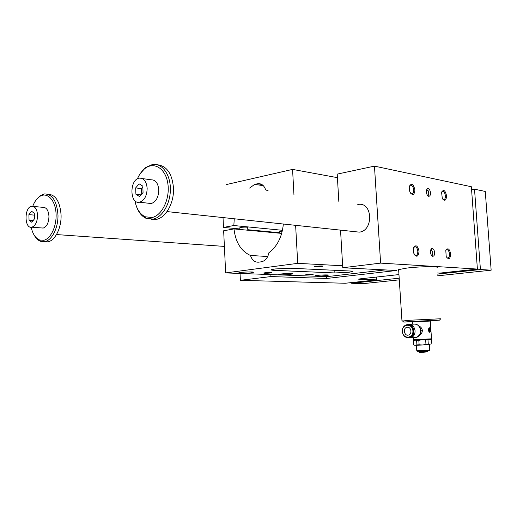 <?xml version="1.0" encoding="UTF-8"?>
<svg xmlns="http://www.w3.org/2000/svg" width="517" height="517" viewBox="0 0 517 517"><rect width="100%" height="100%" fill="white"/><g stroke="black" fill="none" stroke-linecap="round" stroke-linejoin="round"><path stroke-width="0.78" d="M437.369 272.995L439.754 273.112L477.398 269.073L380.602 263.114L342.765 267.754L396.494 270.501L326.621 278.469L326.518 276.64M429.362 331.52L429.982 330.835L429.892 331.494L429.394 331.52M429.246 331.358L429.982 330.835M429.601 332.315C430.764 330.751 430.655 329.258 429.284 327.843M429.22 331.003L429.931 330.053L429.22 331.003M429.239 329.704L429.168 330.221L429.905 329.697L429.485 328.65L428.89 328.928L429.22 329.697M429.013 328.663L428.664 328.941L428.994 329.71M429.588 339.346L425.659 339.953L425.963 344.432L422.563 344.988L419.125 344.787L418.828 340.315L416.605 340.425L416.902 344.884L419.125 344.787M425.659 339.953L422.609 339.747M421.988 339.772L418.828 340.315M414.847 340.121L413.458 340.548L413.755 344.975L414.705 345.259M416.902 344.884L415.345 345.304L422.563 344.988L430.092 344.542L425.963 344.432M417.607 351.34L429.142 350.784L429.75 350.106L416.78 350.746M413.458 340.548L414.065 340.134M416.605 340.425L415.203 340.108M427.979 339.824L428.283 344.296M412.308 322.072L430.299 321.057L431.508 338.809M413.477 339.772L431.611 338.816L431.249 339.223L414.149 340.147L413.749 339.779M429.517 327.791C427.85 329.167 427.889 330.68 429.627 332.321L429.827 332.341C430.945 330.983 430.9 329.478 429.698 327.81L429.517 327.791M418.654 325.878C420.702 326.692 421.93 328.185 422.344 330.357L422.357 330.544C422.247 332.683 421.271 334.279 419.416 335.326M419.113 326.434L421.096 330.505L420.321 333.911M419.209 352.29L427.553 351.883L427.772 351.295M419.578 352.562L427.546 351.883M407.37 327.235C411.273 326.783 412.372 334.176 408.52 335.061C404.365 336.438 402.556 328.289 406.795 327.326L407.37 327.235M406.808 324.721L407.764 324.366C411.791 323.913 414.227 326.053 415.073 330.783C415.093 334.396 413.658 336.754 410.782 337.859L407.577 337.724M429.465 331.345L429.892 331.494M429.44 330.99L429.188 330.583M429.414 330.57L429.931 330.053M431.146 249.123L432.903 252.794L432.063 255.967M412.204 322.052L412.566 321.645L430.028 321.018M412.34 321.897L403.745 322.072L411.448 321.477L439.515 320.139L429.911 320.908M281.7 233.4L234.001 228.921L223.654 230.776L225.651 272.911L326.893 276.66L385.087 269.919M326.621 278.469L270.973 276.556L270.869 274.585M268.666 232.172L268.64 231.687M342.765 267.754L340.535 230.136M338.822 201.391L337.207 174.119L374.463 166.125L380.602 263.114M261.828 231.041L261.951 231.545M270.973 276.556L240.386 280.311L240.05 273.441M357.777 204.473L358.675 204.351C372.912 202.405 373.5 231.067 359.212 232.133L355.017 231.681M477.398 269.073L471.368 186.74L374.463 166.125M430.493 192.809C430.163 190.262 429.317 188.847 427.953 188.563C425.349 188.401 426.338 196.479 428.903 196.292C430.015 196.111 430.545 194.948 430.493 192.809M426.771 189.474L428.218 190.818L428.8 193.119L428.108 196.008M240.386 280.311L345.22 283.258L376.731 279.878L359.102 279.264L358.475 279.128L359.845 278.889L398.956 274.585M398.659 270.068L398.626 269.596L407.209 268.019C420.347 266.442 440.109 266.145 436.994 267.535M376.731 279.878L376.557 277.047M413.949 253.769L415.694 255.534C417.135 255.379 417.839 253.97 417.801 251.301C417.478 248.632 416.586 247.087 415.119 246.674L413.665 247.494M247.817 230.22L247.688 227.616C248.916 226.873 240.663 227.015 239.817 227.758L239.83 227.984M282.288 231.112L279.736 231.816M268.181 190.844L265.635 189.842C264.206 185.674 261.757 183.6 258.293 183.625L254.7 184.349L249.621 188.078M325.742 275.703C319.357 276.272 315.79 276.311 315.034 275.832C316.12 275.122 329.911 274.521 328.172 275.251L325.742 275.703M293.947 194.689L292.564 169.402L226.265 184.588M292.564 169.402L337.414 177.654M234.001 228.921C235.532 242.273 241.019 251.12 250.461 255.463C252.044 260.167 254.771 262.403 258.655 262.177L261.544 261.77C265.344 260.833 267.793 257.821 268.905 252.742C277.261 246.409 282.075 236.838 283.348 224.023M250.461 255.463L267.696 256.516M348.891 272.278L334.913 272.95L274.088 270.339C271.722 270.229 270.863 269.997 271.503 269.654L274.915 268.963L290.522 268.226L350.92 271.05C352.581 271.141 353.201 271.302 352.788 271.548L348.891 272.278M290.328 274.346C285.733 274.941 277.409 275.005 278.863 274.43C280.175 273.648 294.625 273.099 292.635 273.9L290.328 274.346M251.068 272.84C246.273 273.499 236.999 273.532 238.731 272.873C240.315 272.007 255.514 271.528 253.22 272.414L251.068 272.84M234.259 218.775L233.839 225.528L223.493 227.422L239.875 228.966M279.787 232.74L247.792 229.716M233.839 225.528L282.469 230.304M225.651 272.911L297.714 263.347L295.627 225.334M223.027 217.573L223.493 227.422M297.714 263.347L342.648 265.777M270.223 273.021C266.384 273.37 264.2 273.383 263.676 273.06C264.361 272.595 272.75 272.304 271.419 272.789L270.223 273.021M311.816 274.643L305.767 274.714C306.316 274.301 314.246 273.971 313.108 274.404L311.816 274.643M361.422 268.711L356.872 268.478M321.367 266.552C317.373 266.927 315.137 266.94 314.666 266.591C315.383 266.074 324.237 265.725 322.821 266.268L321.367 266.552M426.428 190.618L428.218 190.818M402.588 321.012L410.653 320.191L440.736 318.769L439.528 320.12M414.931 189.894C413.232 183.554 411.319 182.566 409.199 186.928L409.813 191.833C412.618 195.982 414.324 195.336 414.931 189.894M446.559 195.82C445.273 190.275 443.612 189.086 441.576 192.253L442.313 198.418C444.794 201.507 446.21 200.641 446.559 195.82M419.061 251.243C418.298 257.143 416.515 257.77 413.716 253.123L413.426 248.296C415.662 244.237 417.536 245.22 419.061 251.243M450.662 253.95C450.217 259.153 448.724 260.032 446.197 256.581L445.803 250.422C447.884 247.494 449.506 248.664 450.662 253.95M434.61 252.574C434.648 254.952 434.041 256.193 432.787 256.29C430.163 256.173 429.659 248.044 432.309 248.509C433.563 248.871 434.332 250.228 434.61 252.574M446.817 257.673L447.619 258.015C448.905 257.867 449.525 256.529 449.473 254.002C449.17 251.469 448.355 250.008 447.037 249.627L445.887 250.209M407.797 324.644C414.291 323.636 416.327 336.011 409.891 337.523L408.533 337.711M416.443 324.346L417.523 324.876C419.429 326.117 420.502 327.998 420.741 330.512L419.765 334.796L417.755 336.851M418.873 351.722L427.779 351.276M431.54 339.591L431.844 344.038L431.598 339.585L429.905 339.326M409.425 185.958L410.698 185.099C412.308 185.416 413.296 187.031 413.678 189.946C413.729 192.363 413.109 193.681 411.81 193.894L410.744 193.474M441.68 191.917L442.707 191.303C444.135 191.613 445.027 193.138 445.383 195.872C445.441 198.185 444.885 199.439 443.709 199.633L442.907 199.342M414.64 255.03L415.642 255.527M41.476 227.939L43.325 228.036C46.892 226.601 48.772 222.685 48.953 216.293C48.449 210.335 46.485 207.356 43.047 207.362L33.379 206.419M31.162 227.26C32.707 234.039 35.537 238.285 39.647 240.004L43.68 240.289C51.151 238.899 57.322 224.824 55.926 211.867C54.673 198.851 46.407 191.561 39.389 196.712C36.642 198.715 34.426 201.895 32.752 206.251M399.298 279.846L363.522 283.607L351.638 283.271L351.599 282.573M29.049 220.164L28.894 214.633L31.511 211.182L34.296 213.275L34.458 218.853L31.821 222.291L29.049 220.164L33.185 220.513M147.158 188.278C146.925 195.911 144.392 200.557 139.558 202.218C129.496 204.545 129.373 179.153 139.422 178.152C143.888 178.081 146.466 181.454 147.158 188.278M148.314 203.22L151.429 203.491C156.128 201.708 158.57 197.145 158.771 189.804C158.073 183.07 155.494 179.735 151.029 179.8L142.253 178.552M134.905 200.68C136.462 208.752 139.868 214.116 145.115 216.765L151.992 217.521C162.079 215.641 170.222 198.489 167.831 183.49C165.64 168.393 153.963 161.239 144.831 168.626C141.768 171.056 139.293 174.475 137.393 178.882M136.488 206.477C138.562 212.313 141.71 216.248 145.936 218.277L153.194 219.092C162.493 217.302 170.597 203.265 170.384 188.75C170.293 174.216 161.957 163.049 152.696 164.393L145.632 167.514L140.243 173.622M139.099 183.839L142.808 186.12L143.06 192.518L139.596 196.576L135.913 194.25L135.667 187.904L139.099 183.839M151.255 219.331L156.334 219.389C165.931 217.78 174.326 202.658 173.479 187.865C172.116 173.673 166.81 165.983 157.562 164.8M44.313 241.723L47.919 241.82C55.209 240.631 61.62 227.674 61.064 214.775C59.94 201.468 55.565 194.612 47.939 194.211M34.322 235.364C36.035 238.408 38.122 240.399 40.584 241.323L44.843 241.633C51.952 240.276 58.163 228.087 57.994 215.369C56.986 201.275 52.469 194.127 44.449 193.92L40.307 195.659L37.095 198.78M471.588 189.707L474.516 189.19L480.416 269.531L437.447 274.113M399.189 278.198L351.638 283.271M474.516 189.19L485.276 191.445L491.15 270.184L437.569 275.82M491.15 270.184L480.416 269.531M28.894 214.633L34.348 215.117M142.847 187.096L141.509 188.666L141.723 194.082M37.567 215.279C37.36 221.877 35.44 225.851 31.808 227.202C24.221 229.07 24.112 207.026 31.692 206.251C35.111 206.244 37.069 209.249 37.567 215.279M135.913 194.25L141.038 194.877M135.667 187.904L141.509 188.666M419.003 326.292L421.258 330.499L419.81 334.725M254.7 184.349L263.308 185.687M334.913 272.95L334.757 270.294M274.088 270.339L274.023 269.086M257.35 183.761L261.738 184.446M402.31 331.507C402.297 328.049 403.68 325.813 406.465 324.799C413.212 322.634 416.198 335.888 409.309 337.556C405.444 338.04 403.105 336.024 402.31 331.507M402.4 331.5C401.812 323.661 412.411 322.957 412.909 330.893C413.464 338.835 402.833 339.352 402.4 331.5M409.975 324.282L413.303 324.159C417.316 323.713 419.739 325.833 420.586 330.518C420.599 334.098 419.177 336.438 416.308 337.53L414.104 337.659M412.301 322.033L412.443 324.191M413.341 337.711L413.477 339.785M406.795 327.326L408.062 327.274M429.31 327.836L429.698 327.81M427.953 188.563L427.611 188.627M239.817 227.758L239.901 229.477M279.723 231.629L279.813 233.219M260.885 184.033L258.293 183.625M398.626 269.596L401.967 320.902M447.037 249.627L446.546 249.692M432.309 248.509L431.818 248.574M409.891 337.523L409.309 337.556C405.406 338.028 403.06 336.011 402.258 331.507C402.245 328.049 403.648 325.813 406.465 324.799M419.765 334.796L416.308 337.53L410.782 337.859M418.873 351.754L419.222 351.379M427.998 350.914L427.759 351.276M419.229 352.323L418.919 351.76M416.418 345.272L416.786 350.784M429.304 344.6L429.679 350.087M417.678 351.405L417.012 350.791M403.745 322.072L402.4 320.844M410.698 185.099L410.291 185.176M442.707 191.303L442.358 191.368M415.119 246.674L414.518 246.751M139.558 202.218L151.177 203.543M145.115 216.765L145.936 218.277M144.831 168.626L145.632 167.514M156.179 219.421L153.045 219.118M47.829 241.84L44.753 241.652M359.212 232.133L167.03 211.589M224.397 246.409L56.495 234.563M39.647 240.004L40.584 241.323M39.389 196.712L40.307 195.659M31.808 227.202L43.176 228.068"/></g></svg>
